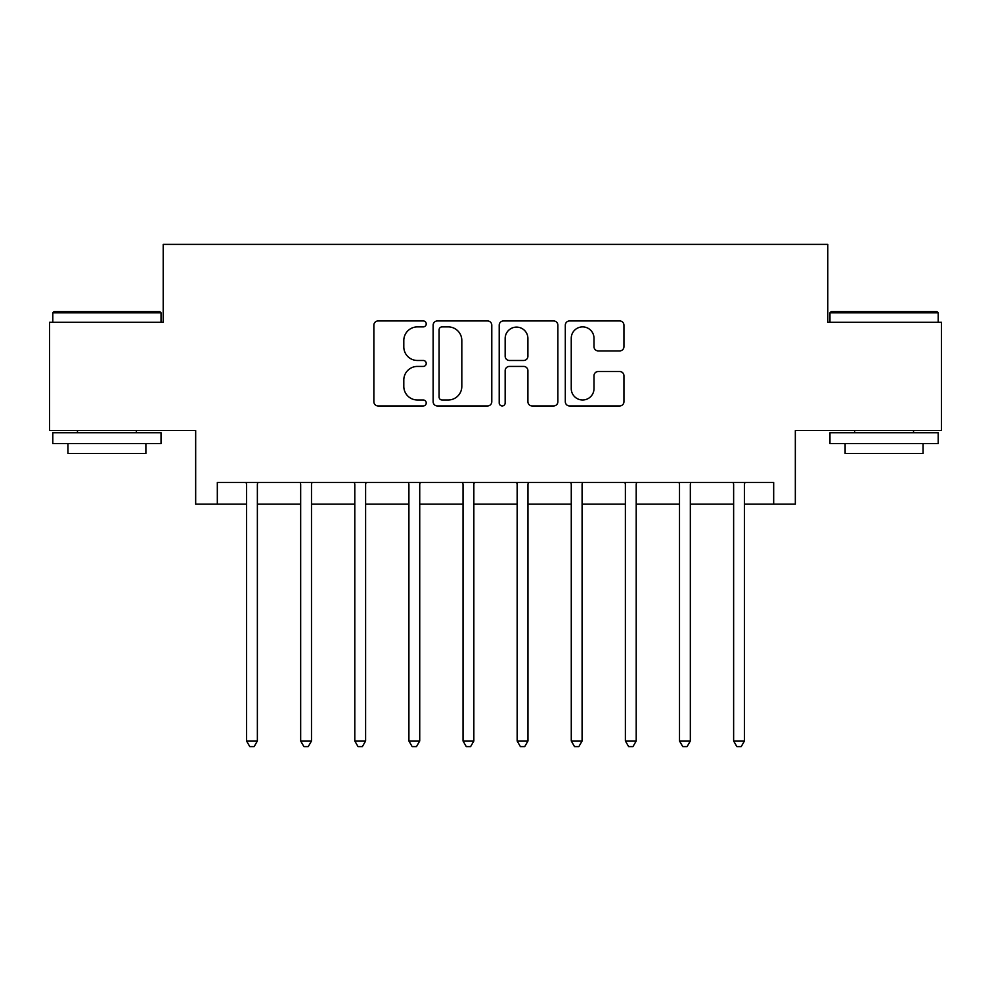 <?xml version="1.0" encoding="UTF-8"?>
<svg xmlns="http://www.w3.org/2000/svg" width="991" height="991" viewBox="0 0 991 991"><rect width="100%" height="100%" fill="white"/><g stroke="black" fill="none" stroke-linecap="round" stroke-linejoin="round"><path stroke-width="1.49" d="M426.229 323.921A2.973 2.973 0 0 0 423.256 320.948L378.104 320.948A4.249 4.249 0 0 0 373.855 325.197L373.855 401.689A4.249 4.249 0 0 0 378.104 405.951L423.256 405.951A2.973 2.973 0 0 0 426.229 402.965A2.973 2.973 0 0 0 423.256 399.992L417.409 399.992A13.601 13.601 0 0 1 403.808 386.391L403.808 380.024A13.601 13.601 0 0 1 417.409 366.422L423.256 366.422A2.973 2.973 0 0 0 426.229 363.449A2.973 2.973 0 0 0 423.256 360.476L417.409 360.476A13.601 13.601 0 0 1 403.808 346.875L403.808 340.495A13.601 13.601 0 0 1 417.409 326.894L423.256 326.894A2.973 2.973 0 0 0 426.229 323.921M619.697 350.913A4.249 4.249 0 0 0 623.946 346.664L623.946 325.197A4.249 4.249 0 0 0 619.697 320.948L569.552 320.948A4.249 4.249 0 0 0 565.304 325.197L565.304 401.689A4.249 4.249 0 0 0 569.552 405.951L619.697 405.951A4.249 4.249 0 0 0 623.946 401.689L623.946 375.775A4.249 4.249 0 0 0 619.697 371.526L598.242 371.526A4.249 4.249 0 0 0 593.993 375.775L593.993 388.633A11.372 11.372 0 0 1 582.621 399.992A11.372 11.372 0 0 1 571.25 388.633L571.25 338.265A11.372 11.372 0 0 1 582.621 326.894A11.372 11.372 0 0 1 593.993 338.265L593.993 346.664A4.249 4.249 0 0 0 598.242 350.913L619.697 350.913M217.326 504.159L217.326 482.506L773.674 482.506L773.674 504.159L795.327 504.159L795.327 430.552L941.45 430.552L941.45 322.31L827.795 322.31L827.795 244.381L163.205 244.381L163.205 322.31L49.55 322.31L49.55 430.552L195.673 430.552L195.673 504.159L246.548 504.159M491.784 325.197A4.249 4.249 0 0 0 487.535 320.948L437.378 320.948A4.249 4.249 0 0 0 433.129 325.197L433.129 401.689A4.249 4.249 0 0 0 437.378 405.951L487.535 405.951A4.249 4.249 0 0 0 491.784 401.689L491.784 325.197M503.465 320.948L553.622 320.948A4.249 4.249 0 0 1 557.871 325.197L557.871 401.689A4.249 4.249 0 0 1 553.622 405.951L532.155 405.951A4.249 4.249 0 0 1 527.906 401.689L527.906 370.671A4.249 4.249 0 0 0 523.657 366.422L509.424 366.422A4.249 4.249 0 0 0 505.162 370.671L505.162 402.965A2.973 2.973 0 0 1 502.189 405.951A2.973 2.973 0 0 1 499.216 402.965L499.216 325.197A4.249 4.249 0 0 1 503.465 320.948M257.375 504.159L300.669 504.159M311.496 504.159L354.79 504.159M365.617 504.159L408.911 504.159M419.726 504.159L463.032 504.159M473.847 504.159L517.153 504.159M527.968 504.159L571.274 504.159M582.089 504.159L625.383 504.159M636.21 504.159L679.504 504.159M690.331 504.159L733.625 504.159M744.452 504.159L773.674 504.159M442.06 326.894A2.973 2.973 0 0 0 439.087 329.879L439.087 397.019A2.973 2.973 0 0 0 442.06 399.992L448.217 399.992A13.601 13.601 0 0 0 461.818 386.391L461.818 340.495A13.601 13.601 0 0 0 448.217 326.894L442.06 326.894M527.906 338.476A11.372 11.372 0 0 0 516.534 327.117A11.372 11.372 0 0 0 505.162 338.476L505.162 356.227A4.249 4.249 0 0 0 509.424 360.476L523.657 360.476A4.249 4.249 0 0 0 527.906 356.227L527.906 338.476M257.908 482.506L257.685 483.063A4.336 4.336 0 0 0 257.375 484.673L257.375 740.983L246.548 740.983L246.548 484.673A4.336 4.336 0 0 0 246.239 483.063L246.016 482.506M257.375 740.983L254.13 746.619L249.794 746.619L246.548 740.983M312.029 482.506L311.806 483.063A4.336 4.336 86.6 0 0 311.496 484.673L311.496 740.983L300.669 740.983L300.669 484.673A4.336 4.336 86.6 0 0 300.36 483.063L300.137 482.506M311.496 740.983L308.238 746.619L303.915 746.619L300.669 740.983M366.15 482.506L365.927 483.063A4.336 4.336 86.6 0 0 365.617 484.673L365.617 740.983L354.79 740.983L354.79 484.673A4.336 4.336 86.6 0 0 354.481 483.063L354.258 482.506M365.617 740.983L362.359 746.619L358.036 746.619L354.79 740.983M420.271 482.506L420.048 483.063A4.336 4.336 86.6 0 0 419.726 484.673L419.726 740.983L408.911 740.983L408.911 484.673A4.336 4.336 86.6 0 0 408.589 483.063L408.379 482.506M419.726 740.983L416.48 746.619L412.157 746.619L408.911 740.983M474.392 482.506L474.169 483.063A4.336 4.336 86.6 0 0 473.847 484.673L473.847 740.983L463.032 740.983L463.032 484.673A4.336 4.336 86.6 0 0 462.71 483.063L462.5 482.506M473.847 740.983L470.601 746.619L466.278 746.619L463.032 740.983M54.096 311.496L159.737 311.496L161.037 312.784L52.796 312.784L54.096 311.496M106.917 443.547L52.796 443.547L52.796 432.72L161.037 432.72L161.037 443.547L106.917 443.547M145.888 443.547L145.888 453.506L67.945 453.506L67.945 443.547M831.263 311.496L936.904 311.496L938.204 312.784L829.962 312.784L831.263 311.496M884.083 443.547L829.962 443.547L829.962 432.72L938.204 432.72L938.204 443.547L884.083 443.547M923.055 443.547L923.055 453.506L845.112 453.506L845.112 443.547M528.5 482.506L528.29 483.063A4.336 4.336 86.6 0 0 527.968 484.673L527.968 740.983L517.153 740.983L517.153 484.673A4.336 4.336 86.6 0 0 516.831 483.063L516.608 482.506M527.968 740.983L524.722 746.619L520.399 746.619L517.153 740.983M582.621 482.506L582.411 483.063A4.336 4.336 86.6 0 0 582.089 484.673L582.089 740.983L571.274 740.983L571.274 484.673A4.336 4.336 86.6 0 0 570.952 483.063L570.729 482.506M582.089 740.983L578.843 746.619L574.52 746.619L571.274 740.983M636.742 482.506L636.519 483.063A4.336 4.336 86.6 0 0 636.21 484.673L636.21 740.983L625.383 740.983L625.383 484.673A4.336 4.336 86.6 0 0 625.073 483.063L624.85 482.506M636.21 740.983L632.964 746.619L628.641 746.619L625.383 740.983M690.863 482.506L690.64 483.063A4.336 4.336 86.6 0 0 690.331 484.673L690.331 740.983L679.504 740.983L679.504 484.673A4.336 4.336 86.6 0 0 679.194 483.063L678.971 482.506M690.331 740.983L687.085 746.619L682.762 746.619L679.504 740.983M744.984 482.506L744.761 483.063A4.336 4.336 86.6 0 0 744.452 484.673L744.452 740.983L733.625 740.983L733.625 484.673A4.336 4.336 86.6 0 0 733.315 483.063L733.092 482.506M744.452 740.983L741.206 746.619L736.87 746.619L733.625 740.983M52.796 322.31L52.796 312.784M77.471 432.72L77.471 430.552M136.362 432.72L136.362 430.552M161.037 322.31L161.037 312.784M829.962 322.31L829.962 312.784M854.638 432.72L854.638 430.552M913.529 432.72L913.529 430.552M938.204 322.31L938.204 312.784"/></g></svg>
